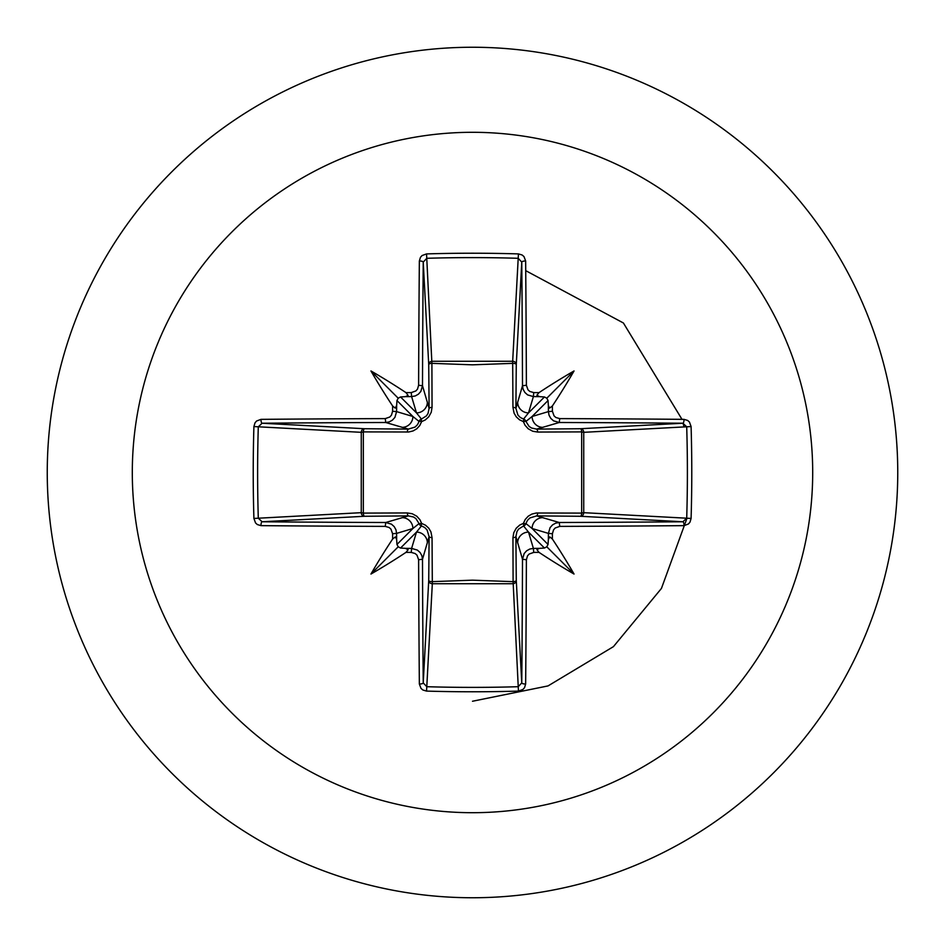 <?xml version="1.0" encoding="UTF-8"?>
<svg xmlns="http://www.w3.org/2000/svg" width="945" height="945" viewBox="0 0 945 945"><rect width="100%" height="100%" fill="white"/><g stroke="black" fill="none" stroke-linecap="round" stroke-linejoin="round"><path stroke-width="1.42" d="M396.652 539.512L395.4 536.914L392.636 539.004A680.081 59.275 -90 0 1 392.588 533.724L390.958 529.141L389.116 527.499L385.265 526.389A679.431 17.79 180 0 1 260.985 525.644L257.323 524.546L255.552 522.939L253.91 518.451A675.037 295.915 -90 0 1 253.225 472.5A675.037 295.915 -90 0 1 253.91 426.549L258.292 426.797A671.47 294.356 90 0 0 257.619 472.5A671.47 294.356 90 0 0 258.292 518.203L262.096 521.77A675.84 17.695 -0 0 0 385.725 522.502L391.454 524.168L394.183 526.589L395.967 529.791L396.593 533.393A676.478 58.956 90 0 0 396.652 539.512L396.959 544.462L398.223 546.777L400.538 548.041L405.488 548.348A676.478 58.956 -0 0 0 411.607 548.407L417.371 550.084L420.1 552.518L421.872 555.695L422.498 559.275A675.84 17.695 90 0 0 423.23 682.904L426.797 686.708A671.47 294.356 -0 0 0 472.5 687.381A671.47 294.356 -0 0 0 518.203 686.708L521.77 682.904A675.84 17.695 -90 0 0 522.502 559.275L524.168 553.546L526.589 550.817L529.791 549.033L533.393 548.407A676.478 58.956 0 0 0 539.512 548.348L544.462 548.041L546.777 546.777L548.041 544.462L548.348 539.512A676.478 58.956 -90 0 0 548.407 533.393L550.084 527.629L552.518 524.9L555.695 523.128L559.275 522.502L559.735 526.389L555.188 527.995L553.546 529.838L552.412 533.724L548.407 533.393L532.106 528.515L525.94 523.565A3.603 3.567 -45 0 1 523.565 525.94L528.515 532.106L533.393 548.407L533.724 552.412L529.141 554.042L527.499 555.884L526.389 559.735L522.502 559.275L515.899 536.618L516.277 580.502A3.603 3.237 -3.1 0 1 512.674 583.738L432.326 583.738A3.603 3.237 3.1 0 1 428.723 580.502A3.603 1.169 -179.5 0 0 431.9 581.659L472.5 580.171L513.1 581.659L512.946 537.67L513.761 532.72L516.254 528.172L519.797 525.007L523.388 523.388L525.231 519.455L528.208 516.218L531.929 514.056L536.311 513.005L581.659 513.1A3.603 1.169 -89.5 0 1 580.502 516.277L536.618 515.899L559.275 522.502A675.84 17.695 0 0 0 682.904 521.77L686.708 518.203L691.09 518.451L690.004 522.136L688.421 523.991L684.015 525.644A679.431 17.79 180 0 1 559.735 526.389M526.389 559.735A679.431 17.79 90 0 1 525.644 684.015L524.546 687.676L522.939 689.448L518.451 691.09A675.037 295.915 180 0 1 472.5 691.775A675.037 295.915 180 0 1 426.549 691.09L432.326 583.738L432.054 537.67L430.944 531.929L428.782 528.208L425.545 525.231L421.612 523.388L419.993 519.797L416.828 516.254L412.28 513.761L407.33 512.946L363.341 513.1L363.341 431.9L408.689 431.995L413.071 430.944L416.792 428.782L419.769 425.545L421.612 421.612L425.203 419.993L428.746 416.828L431.239 412.28L432.054 407.33L431.9 363.341L472.5 364.829L513.1 363.341A3.603 1.169 -179.5 0 1 516.277 364.498L515.899 408.382L522.502 385.725L526.389 385.265L527.995 389.812L529.838 391.454L533.724 392.588A680.081 59.275 0 0 1 539.004 392.636L536.89 395.211L539.512 396.652A676.478 58.956 180 0 0 533.393 396.593L527.629 394.915L524.9 392.482L523.128 389.305L522.502 385.725A675.84 17.695 -90 0 0 521.77 262.096L518.203 258.292L518.451 253.91L522.136 254.996L523.991 256.579L525.644 260.985A679.431 17.79 90 0 1 526.389 385.265M684.015 525.644A3.603 1.122 89.5 0 0 682.904 521.77L580.502 516.277A3.603 3.237 -86.9 0 0 583.738 512.674L686.708 518.203A671.47 294.356 -90 0 0 686.708 426.797L682.904 423.23A675.84 17.695 180 0 0 559.275 422.498L536.618 429.101L580.502 428.723A3.603 1.169 89.5 0 1 581.659 431.9L583.738 432.326L583.738 512.674L581.659 513.1L581.659 431.9L537.67 432.054L532.72 431.239L528.172 428.746L525.007 425.203L523.388 421.612L519.455 419.769L516.218 416.792L514.056 413.071L512.946 407.33L512.674 361.262L518.203 258.292A671.47 294.356 180 0 0 426.797 258.292L423.23 262.096A675.84 17.695 90 0 0 422.498 385.725L429.101 408.382L428.723 364.498A3.603 3.237 176.9 0 1 432.326 361.262L512.674 361.262A3.603 3.237 -176.9 0 1 516.277 364.498L521.77 262.096A3.603 1.122 -0.5 0 1 525.644 260.985M472.5 132.3A340.2 340.2 0 0 1 812.7 472.5A340.2 340.2 0 0 1 472.5 812.7A340.2 340.2 0 0 1 132.3 472.5A340.2 340.2 0 0 1 472.5 132.3M472.5 47.25A425.25 425.25 0 0 1 897.75 472.5A425.25 425.25 0 0 1 472.5 897.75A425.25 425.25 0 0 1 47.25 472.5A425.25 425.25 0 0 1 472.5 47.25A425.25 425.25 0 0 0 47.25 472.5A425.25 425.25 0 0 0 472.5 897.75M426.549 691.09L422.864 690.004L421.009 688.421L419.356 684.015A3.603 1.122 -0.5 0 0 423.23 682.904L428.723 580.502L429.101 536.618L422.498 559.275L418.611 559.735L417.005 555.188L415.162 553.546L411.276 552.412L411.607 548.407L416.485 532.106L421.435 525.94A3.603 3.567 45 0 1 419.06 523.565L412.894 528.515L396.593 533.393L392.588 533.724M392.636 539.004A497.046 351.233 132 0 0 370.948 574.052A497.046 351.233 -42 0 0 405.996 552.364L408.11 549.789L405.488 548.348M253.91 426.549L254.996 422.864L256.579 421.009L260.985 419.356A3.603 1.122 89.5 0 0 262.096 423.23L258.292 426.797L361.262 432.326A3.603 3.237 93.1 0 1 364.498 428.723A3.603 1.169 -89.5 0 0 363.341 431.9L361.262 432.326L361.262 512.674L363.341 513.1A3.603 1.169 89.5 0 0 364.498 516.277A3.603 3.237 86.9 0 1 361.262 512.674L253.91 518.451M385.265 418.611L389.812 417.005L391.454 415.162L392.588 411.276A680.081 59.275 -90 0 1 392.636 405.996L395.211 408.11L396.652 405.488A676.478 58.956 90 0 0 396.593 411.607L394.915 417.371L392.482 420.1L389.305 421.872L385.725 422.498A675.84 17.695 180 0 0 262.096 423.23L364.498 428.723L408.382 429.101L385.725 422.498L385.265 418.611A679.431 17.79 0 0 0 260.985 419.356M392.588 411.276L396.593 411.607L412.894 416.485L419.06 421.435A3.603 3.567 135 0 1 421.435 419.06L416.485 412.894L411.607 396.593L411.276 392.588L415.859 390.958L417.501 389.116L418.611 385.265L422.498 385.725L420.832 391.454L418.411 394.183L415.209 395.967L411.607 396.593A676.478 58.956 180 0 0 405.488 396.652L408.086 395.4L405.996 392.636A497.046 351.233 -138 0 0 370.948 370.948A497.046 351.233 48 0 0 392.636 405.996M426.549 253.91L431.9 363.341A3.603 1.169 179.5 0 0 428.723 364.498L423.23 262.096A3.603 1.122 -179.5 0 0 419.356 260.985L420.454 257.323L422.061 255.552L426.549 253.91A675.037 295.915 -0 0 1 472.5 253.225A675.037 295.915 -0 0 1 518.451 253.91M472.5 701.249L548.029 685.916L613.423 646.652L661.453 588.416L686.991 518.238M684.026 426.939L683.058 423.183M681.983 419.332L623.405 322.989L525.727 270.66M533.724 392.588L533.393 396.593L528.515 412.894L523.565 419.06A3.603 3.567 -135 0 1 525.94 421.435L532.106 416.485L548.407 411.607L552.412 411.276L554.042 415.859L555.884 417.501L559.735 418.611L559.275 422.498L553.546 420.832L550.817 418.411L549.033 415.209L548.407 411.607A676.478 58.956 -90 0 0 548.348 405.488L549.6 408.086L552.364 405.996A497.046 351.233 -48 0 0 574.052 370.948A497.046 351.233 138 0 0 539.004 392.636M691.09 426.549L583.738 432.326A3.603 3.237 -93.1 0 0 580.502 428.723L682.904 423.23A3.603 1.122 -89.5 0 0 684.015 419.356L687.676 420.454L689.448 422.061L691.09 426.549A675.037 295.915 90 0 1 691.09 518.451M539.512 548.348L536.914 549.6L539.004 552.364A497.046 351.233 42 0 0 574.052 574.052A497.046 351.233 -132 0 0 552.364 539.004L549.789 536.89L548.348 539.512M385.265 526.389L385.725 522.502L408.382 515.899A3.603 1.063 89.5 0 1 407.33 512.946M548.348 405.488L548.041 400.538L546.777 398.223L544.462 396.959L539.512 396.652M405.488 396.652L400.538 396.959L398.223 398.223L396.959 400.538L396.652 405.488M400.538 548.041L416.485 532.106A10.903 10.856 16.7 0 1 427.376 542.962M432.054 537.67A3.603 1.063 -179.5 0 1 429.101 536.618L427.045 529.885L424.612 527.452L421.435 525.94A3.603 0.626 105.8 0 1 421.612 523.388A3.603 0.626 164.2 0 1 419.06 523.565L415.883 518.557L413.437 516.974L408.382 515.899L364.498 516.277L262.096 521.77A3.603 1.122 -89.5 0 0 260.985 525.644M402.038 517.624A10.903 10.856 73.3 0 1 412.894 528.515L396.959 544.462M396.959 400.538L412.894 416.485A10.903 10.856 106.7 0 1 402.038 427.376M407.33 432.054A3.603 1.063 -89.5 0 1 408.382 429.101L415.115 427.045L417.548 424.612L419.06 421.435A3.603 0.626 -164.2 0 1 421.612 421.612A3.603 0.626 -105.8 0 1 421.435 419.06L426.443 415.883L428.026 413.437L429.101 408.382A3.603 1.063 179.5 0 1 432.054 407.33M427.376 402.038A10.903 10.856 163.3 0 1 416.485 412.894L400.538 396.959M517.624 542.962A10.903 10.856 -16.7 0 1 528.515 532.106L544.462 548.041M537.67 512.946A3.603 1.063 -89.5 0 1 536.618 515.899L529.885 517.954L527.452 520.388L525.94 523.565A3.603 0.626 -164.2 0 1 523.388 523.388A3.603 0.626 -105.8 0 1 523.565 525.94L518.557 529.117L516.974 531.562L515.899 536.618A3.603 1.063 179.5 0 1 512.946 537.67M548.041 544.462L532.106 528.515A10.903 10.856 -73.3 0 1 542.962 517.624M544.462 396.959L528.515 412.894A10.903 10.856 -163.3 0 1 517.624 402.038M512.946 407.33A3.603 1.063 -179.5 0 1 515.899 408.382L517.954 415.115L520.388 417.548L523.565 419.06A3.603 0.626 105.8 0 1 523.388 421.612A3.603 0.626 164.2 0 1 525.94 421.435L529.117 426.443L531.562 428.026L536.618 429.101A3.603 1.063 89.5 0 1 537.67 432.054M542.962 427.376A10.903 10.856 -106.7 0 1 532.106 416.485L548.041 400.538M518.451 691.09L513.1 581.659A3.603 1.169 179.5 0 0 516.277 580.502L521.77 682.904A3.603 1.122 -179.5 0 0 525.644 684.015M370.948 574.052L398.223 546.777M574.052 574.052L546.777 546.777M574.052 370.948L546.777 398.223M370.948 370.948L398.223 398.223M419.356 684.015A679.431 17.79 -90 0 1 418.611 559.735M411.276 552.412A680.081 59.275 180 0 1 405.996 552.364M405.996 392.636A680.081 59.275 0 0 1 411.276 392.588M418.611 385.265A679.431 17.79 -90 0 1 419.356 260.985M552.364 405.996A680.081 59.275 90 0 1 552.412 411.276M559.735 418.611A679.431 17.79 -0 0 1 684.015 419.356M552.412 533.724A680.081 59.275 90 0 1 552.364 539.004M539.004 552.364A680.081 59.275 180 0 1 533.724 552.412"/></g></svg>
